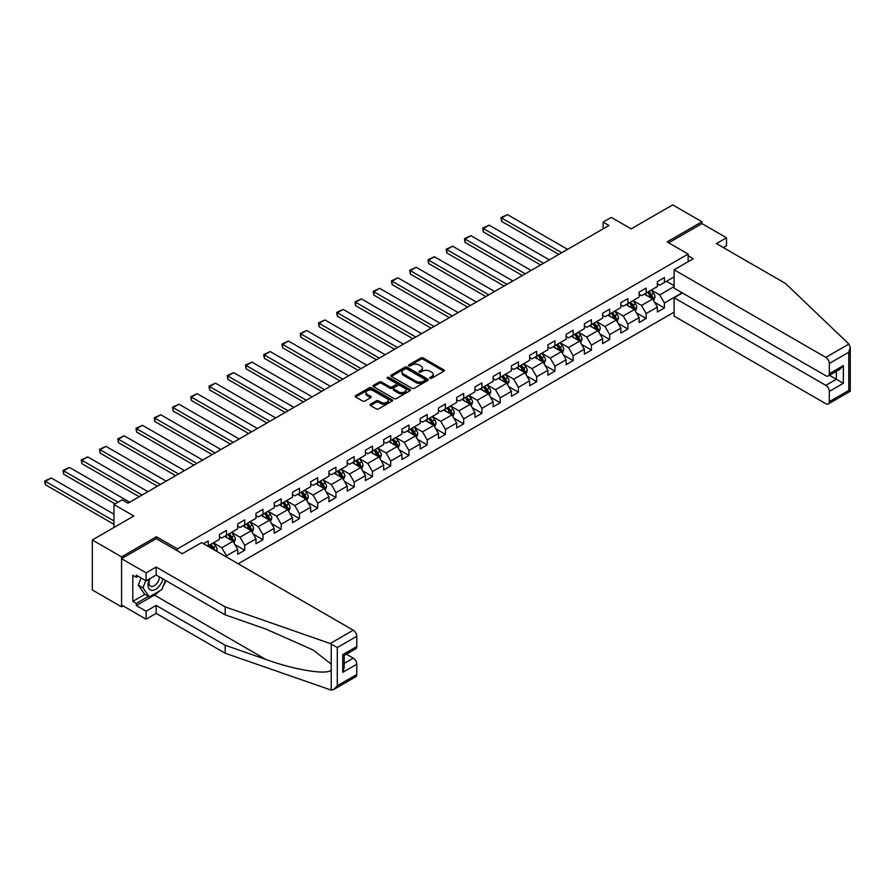 <?xml version="1.0" encoding="UTF-8"?>
<svg xmlns="http://www.w3.org/2000/svg" width="895" height="895" viewBox="0 0 895 895"><rect width="100%" height="100%" fill="white"/><g stroke="black" fill="none" stroke-linecap="round" stroke-linejoin="round"><path stroke-width="1.34" d="M430.036 378.261A1.141 0.66 0 0 0 431.636 378.261L443.842 371.224A1.622 0.94 0 0 0 444.312 370.564A1.622 0.94 0 0 0 443.842 369.892L423.178 357.966A1.622 0.94 0 0 0 420.874 357.966L408.679 365.003A1.141 0.66 0 0 0 410.29 365.932L411.868 365.026A5.191 2.998 0 0 1 419.207 365.026L420.93 366.021A5.191 2.998 0 0 1 422.451 368.136A5.191 2.998 0 0 1 420.93 370.261L419.352 371.168A1.141 0.66 0 0 0 420.963 372.096L422.541 371.19A5.191 2.998 0 0 1 429.891 371.19L431.614 372.186A5.191 2.998 0 0 1 433.135 374.3A5.191 2.998 0 0 1 431.614 376.426L430.036 377.332A1.141 0.66 0 0 0 430.036 378.261L430.036 377.332M370.474 404.238A1.622 0.94 0 0 0 370.004 404.898A1.622 0.94 0 0 0 370.474 405.558L376.269 408.903A1.622 0.94 0 0 0 378.574 408.903L392.122 401.083A1.622 0.94 0 0 0 392.592 400.423A1.622 0.94 0 0 0 392.122 399.763L371.447 387.826A1.622 0.94 0 0 0 369.154 387.826L355.606 395.646A1.622 0.94 0 0 0 355.136 396.306A1.622 0.94 0 0 0 355.606 396.977L362.609 401.016A1.622 0.94 0 0 0 364.903 401.016L370.709 397.671A1.622 0.94 0 0 0 371.179 397.011A1.622 0.94 0 0 0 370.709 396.34L367.23 394.337A4.341 2.506 0 0 1 365.965 392.569A4.341 2.506 0 0 1 368.639 390.254A4.341 2.506 0 0 1 373.372 390.791L386.976 398.644A4.341 2.506 0 0 1 388.251 400.423A4.341 2.506 0 0 1 385.566 402.739A4.341 2.506 0 0 1 380.834 402.191L378.574 400.882A1.622 0.94 0 0 0 376.269 400.882L370.474 404.238L370.474 405.558L376.269 402.235L376.269 400.882M723.35 247.579L726.505 245.756L726.505 237.779L701.948 223.605L701.948 221.781L672.704 204.899L631.176 228.874L611.296 217.395L603.107 222.117L608.958 225.495L127.996 503.18L122.145 499.802L113.956 504.523L113.956 527.491M156.412 538.7L156.412 536.743L121.563 556.858L92.319 539.976L133.847 516.001L113.956 504.523M156.412 536.743L177.467 548.892L688.143 254.057L688.143 261.687M701.948 221.781L667.088 241.907L688.143 254.057M411.98 388.296A1.622 0.94 0 0 0 414.273 388.296L427.821 380.464A1.622 0.94 0 0 0 428.302 379.804A1.622 0.94 0 0 0 427.821 379.144L407.158 367.207A1.622 0.94 0 0 0 404.864 367.207L391.316 375.039A1.622 0.94 0 0 0 390.835 375.699A1.622 0.94 0 0 0 391.316 376.359L411.98 388.296M387.803 378.507A1.141 0.66 0 0 1 388.956 378.674L409.944 390.791L396.418 398.599A1.622 0.94 0 0 1 394.124 398.599L373.461 386.662L373.461 385.342A1.622 0.94 0 0 0 372.98 386.002A1.622 0.94 0 0 0 373.461 386.662M373.461 385.342L379.256 381.997A1.622 0.94 0 0 1 381.55 381.997L389.94 386.83A1.622 0.94 0 0 0 392.234 386.83L396.082 384.615A1.622 0.94 0 0 0 396.552 383.944A1.622 0.94 0 0 0 396.082 383.284L387.356 378.249A1.141 0.66 0 0 1 388.956 377.321L409.966 389.448A1.622 0.94 0 0 1 410.447 390.119A1.622 0.94 0 0 1 409.966 390.779L409.966 389.448M121.563 556.858L121.563 606.832L92.319 589.95L92.319 539.976M177.467 550.85L177.467 548.892M238.238 563.783L674.103 312.131M674.103 276.879L664.403 282.484L664.403 277.562L657.377 281.612L657.377 286.545L646.156 293.023L646.156 288.089L639.131 292.15L639.131 297.073L627.91 303.562L627.91 298.628L620.884 302.678L620.884 307.611L609.663 314.089L609.663 309.167L602.637 313.216L602.637 318.15L591.416 324.628L591.416 319.694L584.39 323.755L584.39 328.678L573.169 335.166L573.169 330.233L566.143 334.282L566.143 339.216L554.922 345.694L554.922 340.771L547.897 344.821L547.897 349.744L536.676 356.232L536.676 351.299L529.65 355.349L529.65 360.282L518.429 366.771L518.429 361.837L511.403 365.887L511.403 370.821L500.182 377.298L500.182 372.376L493.167 376.426L493.167 381.348L481.935 387.837L481.935 382.903L474.921 386.953L474.921 391.887L463.688 398.364L463.688 393.442L456.674 397.492L456.674 402.426L445.442 408.903L445.442 403.969L438.427 408.031L438.427 412.953L427.195 419.442L427.195 414.508L420.18 418.558L420.18 423.492L408.948 429.969L408.948 425.047L401.933 429.097L401.933 434.03L390.701 440.508L390.701 435.574L383.686 439.635L383.686 444.558L372.454 451.046L372.454 446.113L365.44 450.163L365.44 455.096L354.207 461.574L354.207 456.651L347.193 460.701L347.193 465.624L335.961 472.112L335.961 467.179L328.946 471.229L328.946 476.162L317.714 482.651L317.714 477.717L310.699 481.767L310.699 486.701L299.467 493.179L299.467 488.256L292.452 492.306L292.452 497.228L281.22 503.717L281.22 498.783L274.206 502.833L274.206 507.767L262.973 514.256L262.973 509.322L255.959 513.372L255.959 518.306L244.727 524.783L244.727 519.861L237.712 523.911L237.712 528.833L226.48 535.322L226.48 530.388L219.465 534.438L219.465 539.372L208.233 545.849L208.233 540.927L203.433 543.69M682.124 292.788L664.403 303.013L664.403 307.947L657.377 311.997L657.377 307.075L646.156 313.552L646.156 318.486L639.131 322.536L639.131 317.602L627.91 324.091L627.91 329.013L620.884 333.074L620.884 328.141L609.663 334.618L609.663 339.552L602.637 343.602L602.637 338.679L591.416 345.157L591.416 350.09L584.39 354.14L584.39 349.207L573.169 355.695L573.169 360.618L566.143 364.668L566.143 359.745L554.922 366.223L554.922 371.156L547.897 375.206L547.897 370.273L536.676 376.761L536.676 381.695L529.65 385.745L529.65 380.811L518.429 387.3L518.429 392.223L511.403 396.272L511.403 391.35L500.182 397.827L500.182 402.761L493.167 406.811L493.167 401.877L481.935 408.366L481.935 413.3L474.921 417.35L474.921 412.416L463.688 418.894L463.688 423.827L456.674 427.877L456.674 422.955L445.442 429.432L445.442 434.366L438.427 438.416L438.427 433.482L427.195 439.971L427.195 444.893L420.18 448.954L420.18 444.021L408.948 450.498L408.948 455.432L401.933 459.482L401.933 454.559L390.701 461.037L390.701 465.971L383.686 470.02L383.686 465.087L372.454 471.575L372.454 476.498L365.44 480.559L365.44 475.625L354.207 482.103L354.207 487.037L347.193 491.086L347.193 486.164L335.961 492.642L335.961 497.575L328.946 501.625L328.946 496.691L317.714 503.18L317.714 508.103L310.699 512.153L310.699 507.23L299.467 513.708L299.467 518.641L292.452 522.691L292.452 517.757L281.22 524.246L281.22 529.18L274.206 533.23L274.206 528.296L262.973 534.785L262.973 539.707L255.959 543.757L255.959 538.835L244.727 545.312L244.727 550.246L237.712 554.296L237.712 549.362L226.48 555.851L226.48 556.992M224.611 536.396L233.024 541.262L221.803 547.74L213.379 542.885M219.465 536.676L221.803 538.018L226.48 535.322M221.803 547.74L226.48 555.851M233.024 541.262L237.712 549.362M242.858 525.868L251.271 530.724L240.05 537.213L231.626 532.346M237.712 526.137L240.05 527.491L244.727 524.783M240.05 537.213L244.727 545.312M251.271 530.724L255.959 538.835M261.105 515.33L269.518 520.196L258.297 526.674L249.873 521.819M255.959 515.598L258.297 516.952L262.973 514.256M258.297 526.674L262.973 534.785M269.518 520.196L274.206 528.296M279.352 504.791L287.765 509.658L276.544 516.146L268.12 511.28M274.206 505.071L276.544 506.413L281.22 503.717M276.544 516.146L281.22 524.246M287.765 509.658L292.452 517.757M297.599 494.264L306.012 499.119L294.791 505.608L286.366 500.741M292.452 494.532L294.791 495.886L299.467 493.179M294.791 505.608L299.467 513.708M306.012 499.119L310.699 507.23M315.845 483.725L324.258 488.592L313.037 495.069L304.613 490.214M310.699 483.994L313.037 485.347L317.714 482.651M313.037 495.069L317.714 503.18M324.258 488.592L328.946 496.691M334.092 473.198L342.505 478.053L331.284 484.542L322.86 479.675M328.946 473.466L331.284 474.809L335.961 472.112M331.284 484.542L335.961 492.642M342.505 478.053L347.193 486.164M352.339 462.659L360.752 467.526L349.531 474.003L341.107 469.137M347.193 462.928L349.531 464.281L354.207 461.574M349.531 474.003L354.207 482.103M360.752 467.526L365.44 475.625M370.586 452.12L378.999 456.987L367.778 463.465L359.354 458.609M365.44 452.389L367.778 453.743L372.454 451.046M367.778 463.465L372.454 471.575M378.999 456.987L383.686 465.087M388.833 441.593L397.246 446.448L386.025 452.937L377.6 448.071M383.686 441.861L386.025 443.204L390.701 440.508M386.025 452.937L390.701 461.037M397.246 446.448L401.933 454.559M407.08 431.054L415.493 435.921L404.272 442.398L395.847 437.532M401.933 431.323L404.272 432.677L408.948 429.969M404.272 442.398L408.948 450.498M415.493 435.921L420.18 444.021M425.326 420.516L433.739 425.382L422.518 431.86L414.094 427.004M420.18 420.784L422.518 422.138L427.195 419.442M422.518 431.86L427.195 439.971M433.739 425.382L438.427 433.482M443.573 409.988L451.986 414.844L440.765 421.332L432.341 416.466M438.427 410.257L440.765 411.611L445.442 408.903M440.765 421.332L445.442 429.432M451.986 414.844L456.674 422.955M461.82 399.45L470.233 404.316L459.012 410.794L450.588 405.938M456.674 399.718L459.012 401.072L463.688 398.364M459.012 410.794L463.688 418.894M470.233 404.316L474.921 412.416M480.067 388.911L488.48 393.778L477.259 400.266L468.835 395.4M474.921 389.191L477.259 390.533L481.935 387.837M477.259 400.266L481.935 408.366M488.48 393.778L493.167 401.877M498.314 378.384L506.727 383.239L495.506 389.728L487.081 384.861M493.167 378.652L495.506 380.006L500.182 377.298M495.506 389.728L500.182 397.827M506.727 383.239L511.403 391.35M516.56 367.845L524.973 372.712L513.752 379.189L505.328 374.334M511.403 368.113L513.752 369.467L518.429 366.771M513.752 379.189L518.429 387.3M524.973 372.712L529.65 380.811M534.796 357.318L543.22 362.173L531.999 368.662L523.575 363.795M529.65 357.586L531.999 358.929L536.676 356.232M531.999 368.662L536.676 376.761M543.22 362.173L547.897 370.273M553.043 346.779L561.467 351.634L550.246 358.123L541.822 353.256M547.897 347.047L550.246 348.401L554.922 345.694M550.246 358.123L554.922 366.223M561.467 351.634L566.143 359.745M571.29 336.24L579.714 341.107L568.493 347.584L560.069 342.729M566.143 336.509L568.493 337.862L573.169 335.166M568.493 347.584L573.169 355.695M579.714 341.107L584.39 349.207M589.537 325.713L597.961 330.568L586.74 337.057L578.315 332.19M584.39 325.981L586.74 327.324L591.416 324.628M586.74 337.057L591.416 345.157M597.961 330.568L602.637 338.679M607.783 315.174L616.207 320.041L604.986 326.518L596.562 321.652M602.637 315.443L604.986 316.796L609.663 314.089M604.986 326.518L609.663 334.618M616.207 320.041L620.884 328.141M626.03 304.636L634.454 309.502L623.233 315.98L614.809 311.124M620.884 304.904L623.233 306.258L627.91 303.562M623.233 315.98L627.91 324.091M634.454 309.502L639.131 317.602M644.277 294.108L652.701 298.964L641.48 305.452L633.056 300.586M639.131 294.377L641.48 295.73L646.156 293.023M641.48 305.452L646.156 313.552M652.701 298.964L657.377 307.075M674.103 286.613L659.716 294.914L651.303 290.047M666.506 281.276L674.103 285.662M657.377 283.838L659.716 285.192L664.403 282.484M659.716 294.914L664.403 303.013M121.563 606.832L123.141 605.926M603.107 222.117L603.107 228.874M654.637 302.309L664.403 307.947M636.39 312.847L646.156 318.486M618.143 323.375L627.91 329.013M599.896 333.913L609.663 339.552M581.649 344.452L591.416 350.09M563.403 354.979L573.169 360.618M545.156 365.518L554.922 371.156M526.909 376.057L536.676 381.695M508.662 386.584L518.429 392.223M490.415 397.123L500.182 402.761M472.168 407.65L481.935 413.3M453.922 418.189L463.688 423.827M435.675 428.727L445.442 434.366M417.428 439.255L427.195 444.893M399.181 449.793L408.948 455.432M380.934 460.332L390.701 465.971M362.688 470.859L372.454 476.498M344.441 481.398L354.207 487.037M326.194 491.937L335.961 497.575M307.947 502.464L317.714 508.103M289.7 513.003L299.467 518.641M271.453 523.541L281.22 529.18M253.207 534.069L262.973 539.707M234.96 544.607L244.727 550.246M430.484 378.428L431.614 377.779A5.191 2.998 0 0 0 433.135 375.654L433.135 374.3M422.451 368.136L422.451 369.49A5.191 2.998 0 0 1 420.93 371.615L419.811 372.264M443.819 371.235L423.178 359.32A1.622 0.94 0 0 0 420.874 359.32L409.138 366.1M427.821 379.144L427.821 380.464L407.158 368.561A1.622 0.94 0 0 0 404.864 368.561L391.339 376.37L391.316 375.039M424.957 380.274A1.141 0.66 0 0 0 424.957 379.346L406.811 368.874A1.141 0.66 0 0 0 405.2 368.874L403.544 369.825A5.191 2.998 0 0 0 402.023 371.951A5.191 2.998 0 0 0 403.544 374.076L415.94 381.236A5.191 2.998 0 0 0 423.29 381.236L424.957 380.274L424.957 381.617A1.141 0.66 0 0 0 425.282 381.158L425.282 379.804M402.023 371.951L402.023 373.304A5.191 2.998 0 0 0 403.544 375.419L403.544 374.076M424.957 381.617L423.29 382.579A5.191 2.998 0 0 1 415.94 382.579L403.544 375.419M373.483 386.685L379.256 383.34L379.256 381.997M396.552 383.944L396.552 385.297A1.622 0.94 0 0 1 396.082 385.958L392.234 388.184A1.622 0.94 0 0 1 389.94 388.184L381.55 383.34A1.622 0.94 0 0 0 379.256 383.34M398.633 391.853A4.341 2.506 0 0 0 403.365 392.402A4.341 2.506 0 0 0 406.05 390.086A4.341 2.506 0 0 0 404.775 388.307L399.987 385.544A1.622 0.94 0 0 0 397.682 385.544L393.845 387.759A1.622 0.94 0 0 0 393.364 388.419A1.622 0.94 0 0 0 393.845 389.09L398.633 391.853L398.633 393.207A4.341 2.506 0 0 0 403.365 393.744A4.341 2.506 0 0 0 406.05 391.428L406.05 390.086M393.364 388.419L393.364 389.772A1.622 0.94 0 0 0 393.845 390.433L393.845 389.09M398.633 393.207L393.845 390.433M388.251 400.423L388.251 401.777A4.341 2.506 0 0 1 385.566 404.092A4.341 2.506 0 0 1 380.834 403.544L378.574 402.235A1.622 0.94 0 0 0 376.269 402.235M365.965 392.569L365.965 393.912A4.341 2.506 0 0 0 367.23 395.691L367.23 394.337M370.709 396.34L370.709 397.671L367.23 395.691M392.122 399.763L392.122 401.083L371.447 389.18A1.622 0.94 0 0 0 369.154 389.18L355.628 396.988M653.63 300.563L655.017 297.062A4.385 2.528 -120 0 0 653.618 293.325L651.202 290.103M561.758 252.737L501.558 217.988L507.409 214.61L567.609 249.369M646.995 295.674L645.362 293.482M501.558 221.367L500.92 217.619L501.558 217.988L501.558 221.367L558.838 254.426M647.577 292.195L649.994 295.417A4.385 2.528 60 0 1 651.247 298.057L652.656 297.252A4.385 2.528 -120 0 0 651.392 294.612L648.987 291.39M647.89 292.027L650.564 295.596A2.237 1.287 60 0 1 650.967 296.279L652.656 297.252M500.92 217.619L507.409 214.61M149.476 578.897A10.751 6.209 120 0 0 151.792 590.364A10.751 6.209 120 0 0 162.879 578.897M150.047 578.573A7.361 4.251 120 0 0 150.539 586.135A7.361 4.251 120 0 0 151.613 586.471A7.361 4.251 120 0 0 159.422 576.895M165.463 580.385L161.917 589.548L149.286 596.842L144.61 594.135L138.289 585.151L141.097 577.935M149.286 596.842L142.965 587.858L145.773 580.631M138.289 585.151L142.965 587.858M848.896 344.049L850.25 347.327L848.796 352.216L829.318 363.459A4.967 2.864 -120 0 0 825.816 357.385L848.896 344.049L785.463 283.435L716.447 243.597L726.505 237.779M682.415 292.956L674.103 297.755L674.103 316.114L825.816 403.701A4.967 2.864 -120 0 0 828.289 403.947A4.967 2.864 -120 0 0 829.318 401.676L829.318 391.417A4.967 2.864 -120 0 0 825.816 385.342L836.344 379.256L843.358 383.306L829.318 391.417M674.103 297.755L825.816 385.342M688.143 255.746L693.289 258.722L674.103 269.798L674.103 288.156L825.816 375.743A4.967 2.864 -120 0 0 828.289 375.989A4.967 2.864 -120 0 0 829.318 373.718L829.318 363.459M674.103 269.798L825.816 357.385M701.948 223.605L668.666 242.813M829.486 375.307L836.344 379.256L836.344 371.347M829.318 373.718L843.358 365.619L839.846 369.322L828.289 375.989M829.318 401.676L848.796 390.433L849.534 390.858M159.59 590.89A18.605 10.74 -60 0 1 154.432 595.085L136.297 605.546L146.12 611.229L156.189 605.412L225.193 645.261L225.193 653.227L331.228 690.101L333.79 689.452L337.303 685.738L356.781 674.494A4.967 2.864 60 0 1 355.751 676.765L333.79 689.452M225.193 645.261L265.983 659.492C294.958 670.019 327.425 675.244 331.228 669.997L331.228 664.112L313.004 649.96L265.983 629.096L225.193 614.865L156.189 575.026L146.12 580.833L136.297 575.161L136.297 577.32L132.796 575.295L132.796 601.362L136.297 603.387L148.469 596.361M146.12 611.229L146.12 619.195L121.563 605.009L121.563 558.681L156.301 538.633L182.379 553.692L201.565 542.616L353.268 630.203A4.967 2.864 60 0 1 356.781 636.278L356.781 646.537A4.967 2.864 60 0 1 355.751 648.808L344.195 655.487L344.195 667.446L342.74 672.335L342.74 654.648C344.642 655.733 344.642 655.733 342.74 654.648L356.781 646.537M156.189 605.412L156.189 613.388L146.12 619.195M225.193 653.227L156.189 613.388M356.781 636.278L337.303 647.521L330.177 643.527L225.193 606.899L156.189 567.061L146.12 572.867L146.12 580.833M146.12 572.867L121.563 558.681M136.297 605.546L136.297 603.387M156.189 567.061L156.189 575.026M225.193 606.899L225.193 614.865M344.195 663.396L353.268 658.161A4.967 2.864 60 0 1 356.781 664.235L356.781 674.494M353.268 658.161L346.421 654.2M165.922 580.654A18.605 10.74 -60 0 1 163.282 586.024M138.166 576.246L136.297 577.32M132.796 601.362L144.956 594.336M635.383 311.102L636.77 307.6A4.385 2.528 -120 0 0 635.372 303.864L632.955 300.642M543.511 263.275L483.311 228.516L489.162 225.148L549.362 259.897M628.749 306.202L627.115 304.02M483.311 231.894L482.673 228.147L483.311 228.516L483.311 231.894L540.591 264.965M629.33 302.734L631.747 305.956A4.385 2.528 60 0 1 633 308.596L634.41 307.779A4.385 2.528 -120 0 0 633.145 305.15L630.74 301.928M629.644 302.555L632.317 306.135A2.237 1.287 60 0 1 632.72 306.817L634.41 307.779M482.673 228.147L489.162 225.148M617.136 321.641L618.523 318.128A4.385 2.528 -120 0 0 617.125 314.402L614.708 311.18M525.264 273.814L465.064 239.054L470.915 235.676L531.115 270.435M610.502 316.74L608.868 314.548M465.064 242.433L464.427 238.685L465.064 239.054L465.064 242.433L522.344 275.503M611.084 313.272L613.5 316.494A4.385 2.528 60 0 1 614.753 319.123L616.163 318.318A4.385 2.528 -120 0 0 614.899 315.678L612.493 312.456M611.397 313.093L614.071 316.673A2.237 1.287 60 0 1 614.473 317.345L616.163 318.318M464.427 238.685L470.915 235.676M598.889 332.168L600.276 328.666A4.385 2.528 -120 0 0 598.878 324.93L596.462 321.708M507.017 284.341L446.818 249.593L452.669 246.214L512.869 280.974M592.255 327.279L590.622 325.086M446.818 252.961L446.18 249.213L446.818 249.593L446.818 252.961L504.098 286.031M592.837 323.8L595.253 327.022A4.385 2.528 60 0 1 596.506 329.662L597.916 328.857A4.385 2.528 -120 0 0 596.663 326.216L594.246 322.994M593.15 323.632L595.824 327.201A2.237 1.287 60 0 1 596.227 327.883L597.916 328.857M446.18 249.213L452.669 246.214M580.642 342.707L582.03 339.205A4.385 2.528 -120 0 0 580.631 335.468L578.215 332.246M488.771 294.88L428.571 260.121L434.422 256.742L494.622 291.501M574.008 337.807L572.375 335.625M428.571 263.499L427.933 259.751L428.571 260.121L428.571 263.499L485.851 296.569M574.59 334.338L577.006 337.56A4.385 2.528 60 0 1 578.26 340.201L579.669 339.384A4.385 2.528 -120 0 0 578.416 336.755L576 333.533M574.903 334.159L577.577 337.739A2.237 1.287 60 0 1 577.98 338.411L579.669 339.384M427.933 259.751L434.422 256.742M562.396 353.245L563.783 349.732A4.385 2.528 -120 0 0 562.384 346.007L559.968 342.785M470.524 305.419L410.324 270.659L416.175 267.281L476.375 302.04M555.761 348.345L554.128 346.152M410.324 274.038L409.686 270.29L410.324 270.659L410.324 274.038L467.604 307.108M556.343 344.877L558.76 348.099A4.385 2.528 60 0 1 560.013 350.728L561.422 349.923A4.385 2.528 -120 0 0 560.169 347.282L557.753 344.06M556.656 344.698L559.33 348.267A2.237 1.287 60 0 1 559.733 348.949L561.422 349.923M409.686 270.29L416.175 267.281M544.149 363.773L545.536 360.271A4.385 2.528 -120 0 0 544.138 356.534L541.721 353.312M452.277 315.946L392.077 281.198L397.928 277.819L458.128 312.579M537.515 358.884L535.881 356.691M392.077 284.565L391.439 280.817L392.077 281.198L392.077 284.565L449.357 317.635M538.096 355.404L540.513 358.626A4.385 2.528 60 0 1 541.766 361.267L543.175 360.461A4.385 2.528 -120 0 0 541.922 357.821L539.506 354.599M538.41 355.237L541.083 358.805A2.237 1.287 60 0 1 541.486 359.488L543.175 360.461M391.439 280.817L397.928 277.819M525.902 374.311L527.289 370.81A4.385 2.528 -120 0 0 525.891 367.073L523.474 363.851M434.03 326.485L373.83 291.725L379.681 288.347L439.881 323.106M519.268 369.411L517.634 367.23M373.83 295.104L373.193 291.356L373.83 291.725L373.83 295.104L431.11 328.174M519.85 365.943L522.266 369.165A4.385 2.528 60 0 1 523.519 371.805L524.929 370.989A4.385 2.528 -120 0 0 523.676 368.36L521.259 365.126M520.163 365.764L522.837 369.344A2.237 1.287 60 0 1 523.239 370.015L524.929 370.989M373.193 291.356L379.681 288.347M507.655 384.839L509.042 381.337A4.385 2.528 -120 0 0 507.644 377.612L505.227 374.378M415.783 337.023L355.583 302.264L361.435 298.885L421.634 333.645M501.021 379.95L499.388 377.757M355.583 305.642L354.946 301.895L355.583 302.264L355.583 305.642L412.863 338.713M501.603 376.482L504.019 379.704A4.385 2.528 60 0 1 505.272 382.333L506.682 381.527A4.385 2.528 -120 0 0 505.429 378.887L503.012 375.665M501.916 376.303L504.59 379.872A2.237 1.287 60 0 1 504.993 380.554L506.682 381.527M354.946 301.895L361.435 298.885M489.408 395.377L490.796 391.876A4.385 2.528 -120 0 0 489.397 388.139L486.981 384.917M397.537 347.551L337.337 312.791L343.188 309.424L403.388 344.172M482.774 390.488L481.141 388.296M337.337 316.17L336.699 312.422L337.337 312.791L337.337 316.17L394.617 349.24M483.356 387.009L485.772 390.231A4.385 2.528 60 0 1 487.025 392.871L488.435 392.066A4.385 2.528 -120 0 0 487.182 389.426L484.766 386.204M483.669 386.83L486.343 390.41A2.237 1.287 60 0 1 486.746 391.093L488.435 392.066M336.699 312.422L343.188 309.424M471.162 405.916L472.549 402.403A4.385 2.528 -120 0 0 471.15 398.678L468.734 395.456M379.29 358.089L319.09 323.33L324.941 319.951L385.141 354.711M464.527 401.016L462.894 398.834M319.09 326.709L318.452 322.961L319.09 323.33L319.09 326.709L376.37 359.779M465.109 397.548L467.526 400.77A4.385 2.528 60 0 1 468.779 403.41L470.188 402.593A4.385 2.528 -120 0 0 468.935 399.953L466.519 396.731M465.422 397.369L468.096 400.949A2.237 1.287 60 0 1 468.499 401.62L470.188 402.593M318.452 322.961L324.941 319.951M452.915 416.443L454.302 412.942A4.385 2.528 -120 0 0 452.904 409.205L450.487 405.983M361.043 368.628L300.843 333.869L306.694 330.49L366.894 365.25M446.281 411.555L444.647 409.362M300.843 337.247L300.205 333.499L300.843 333.869L300.843 337.247L358.123 370.306M446.862 408.075L449.279 411.308A4.385 2.528 60 0 1 450.532 413.937L451.941 413.132A4.385 2.528 -120 0 0 450.688 410.492L448.272 407.27M447.176 407.907L449.849 411.476A2.237 1.287 60 0 1 450.252 412.159L451.941 413.132M300.205 333.499L306.694 330.49M434.668 426.982L436.055 423.48A4.385 2.528 -120 0 0 434.657 419.744L432.24 416.522M342.807 379.156L282.596 344.396L288.447 341.029L348.647 375.777M428.034 422.082L426.4 419.9M282.596 347.775L281.959 344.027L282.596 344.396L282.596 347.775L339.876 380.845M428.615 418.614L431.032 421.836A4.385 2.528 60 0 1 432.285 424.476L433.695 423.659A4.385 2.528 -120 0 0 432.442 421.03L430.025 417.808M428.929 418.435L431.603 422.015A2.237 1.287 60 0 1 432.005 422.697L433.695 423.659M281.959 344.027L288.447 341.029M416.421 437.521L417.808 434.008A4.385 2.528 -120 0 0 416.41 430.282L413.993 427.06M324.561 389.694L264.349 354.935L270.2 351.556L330.4 386.316M409.787 432.621L408.154 430.428M264.349 358.313L263.712 354.565L264.349 354.935L264.349 358.313L321.629 391.383M410.369 429.152L412.785 432.375A4.385 2.528 60 0 1 414.038 435.015L415.448 434.198A4.385 2.528 -120 0 0 414.195 431.558L411.778 428.336M410.682 428.973L413.356 432.553A2.237 1.287 60 0 1 413.758 433.225L415.448 434.198M263.712 354.565L270.2 351.556M398.174 448.048L399.562 444.546A4.385 2.528 -120 0 0 398.163 440.81L395.758 437.588M306.314 400.222L246.103 365.473L251.954 362.095L312.154 396.854M391.54 443.159L389.907 440.966M246.103 368.841L245.465 365.093L246.103 365.473L246.103 368.841L303.383 401.911M392.122 439.68L394.538 442.902A4.385 2.528 60 0 1 395.791 445.542L397.201 444.737A4.385 2.528 -120 0 0 395.948 442.096L393.531 438.874M392.435 439.512L395.109 443.081A2.237 1.287 60 0 1 395.512 443.763L397.201 444.737M245.465 365.093L251.954 362.095M379.928 458.587L381.315 455.085A4.385 2.528 -120 0 0 379.916 451.348L377.511 448.126M288.067 410.76L227.856 376.001L233.707 372.633L293.907 407.382M373.293 453.687L371.66 451.505M227.856 379.379L227.218 375.631L227.856 376.001L227.856 379.379L285.136 412.45M373.875 450.219L376.292 453.441A4.385 2.528 60 0 1 377.545 456.081L378.954 455.264A4.385 2.528 -120 0 0 377.701 452.635L375.285 449.413M374.188 450.04L376.862 453.62A2.237 1.287 60 0 1 377.265 454.291L378.954 455.264M227.218 375.631L233.707 372.633M361.681 469.125L363.068 465.613A4.385 2.528 -120 0 0 361.669 461.887L359.264 458.665M269.82 421.299L209.609 386.539L215.46 383.161L275.66 417.92M355.046 464.225L353.413 462.033M209.609 389.918L208.971 386.17L209.609 386.539L209.609 389.918L266.889 422.988M355.628 460.757L358.045 463.979A4.385 2.528 60 0 1 359.298 466.608L360.707 465.803A4.385 2.528 -120 0 0 359.454 463.162L357.038 459.94M355.942 460.578L358.615 464.158A2.237 1.287 60 0 1 359.018 464.829L360.707 465.803M208.971 386.17L215.46 383.161M343.434 479.653L344.821 476.151A4.385 2.528 -120 0 0 343.423 472.415L341.017 469.193M251.573 431.826L191.362 397.078L197.213 393.699L257.413 428.459M336.8 474.764L335.166 472.571M191.362 400.445L190.724 396.698L191.362 397.078L191.362 400.445L248.642 433.516M337.381 471.285L339.798 474.507A4.385 2.528 60 0 1 341.051 477.147L342.461 476.341A4.385 2.528 -120 0 0 341.208 473.701L338.791 470.479M337.695 471.117L340.368 474.686A2.237 1.287 60 0 1 340.771 475.368L342.461 476.341M190.724 396.698L197.213 393.699M325.187 490.191L326.574 486.69A4.385 2.528 -120 0 0 325.176 482.953L322.771 479.731M233.326 442.365L173.115 407.605L178.966 404.227L239.166 438.986M318.553 485.291L316.919 483.11M173.115 410.984L172.478 407.236L173.115 407.605L173.115 410.984L230.395 444.054M319.135 481.823L321.551 485.045A4.385 2.528 60 0 1 322.804 487.685L324.214 486.869A4.385 2.528 -120 0 0 322.961 484.24L320.544 481.018M319.448 481.644L322.122 485.224A2.237 1.287 60 0 1 322.524 485.895L324.214 486.869M172.478 407.236L178.966 404.227M306.94 500.73L308.327 497.217A4.385 2.528 -120 0 0 306.929 493.492L304.524 490.27M215.08 452.904L154.869 418.144L160.72 414.765L220.92 449.525M300.306 495.83L298.673 493.637M154.869 421.523L154.231 417.775L154.869 418.144L154.869 421.523L212.149 454.593M300.888 492.362L303.304 495.584A4.385 2.528 60 0 1 304.557 498.213L305.967 497.407A4.385 2.528 -120 0 0 304.714 494.767L302.297 491.545M301.201 492.183L303.875 495.752A2.237 1.287 60 0 1 304.278 496.434L305.967 497.407M154.231 417.775L160.72 414.765M288.693 511.258L290.081 507.756A4.385 2.528 -120 0 0 288.682 504.019L286.277 500.797M196.833 463.431L136.622 428.683L142.473 425.304L202.673 460.064M282.059 506.369L280.426 504.176M136.622 432.05L135.984 428.302L136.622 428.683L136.622 432.05L193.902 465.12M282.641 502.889L285.058 506.111A4.385 2.528 60 0 1 286.31 508.752L287.72 507.946A4.385 2.528 -120 0 0 286.467 505.306L284.051 502.084M282.954 502.721L285.628 506.29A2.237 1.287 60 0 1 286.031 506.973L287.72 507.946M135.984 428.302L142.473 425.304M270.447 521.796L271.834 518.283A4.385 2.528 -120 0 0 270.435 514.558L268.03 511.336M178.586 473.97L118.375 439.21L124.226 435.831L184.426 470.591M263.812 516.896L262.179 514.714M118.375 442.589L117.737 438.841L118.375 439.21L118.375 442.589L175.655 475.659M264.394 513.428L266.811 516.65A4.385 2.528 60 0 1 268.064 519.29L269.473 518.473A4.385 2.528 -120 0 0 268.22 515.844L265.804 512.611M264.707 513.249L267.381 516.829A2.237 1.287 60 0 1 267.784 517.5L269.473 518.473M117.737 438.841L124.226 435.831M252.2 532.324L253.587 528.822A4.385 2.528 -120 0 0 252.189 525.085L249.783 521.863M160.339 484.508L100.128 449.749L105.979 446.37L166.179 481.13M245.566 527.435L243.932 525.242M100.128 453.127L99.49 449.379L100.128 449.749L100.128 453.127L157.408 486.198M246.159 523.967L248.564 527.189A4.385 2.528 60 0 1 249.817 529.818L251.226 529.012A4.385 2.528 -120 0 0 249.973 526.372L247.557 523.15M246.461 523.788L249.134 527.356A2.237 1.287 60 0 1 249.537 528.039L251.226 529.012M99.49 449.379L105.979 446.37M233.953 542.862L235.34 539.361A4.385 2.528 -120 0 0 233.942 535.624L231.536 532.402M142.092 495.036L81.881 460.276L87.732 456.909L147.932 491.657M227.319 537.973L225.685 535.781M81.881 463.655L81.244 459.907L81.881 460.276L81.881 463.655L139.161 496.725M227.912 534.494L230.317 537.716A4.385 2.528 60 0 1 231.57 540.356L232.98 539.54A4.385 2.528 -120 0 0 231.727 536.91L229.31 533.688M228.214 534.315L230.888 537.895A2.237 1.287 60 0 1 231.29 538.577L232.98 539.54M81.244 459.907L87.732 456.909M216.612 551.298L217.093 549.888A4.385 2.528 -120 0 0 215.695 546.163L213.29 542.941M117.995 502.196L63.634 470.815L69.486 467.436L129.685 502.196M63.634 474.193L62.997 470.446L63.634 470.815L63.634 474.193L115.075 503.885M214.755 550.224L214.733 550.078A4.385 2.528 -120 0 0 213.48 547.438L211.063 544.216M209.967 544.854L212.641 548.434A2.237 1.287 60 0 1 213.044 549.105L214.733 550.078M209.665 545.033L212.07 548.255A4.385 2.528 60 0 1 212.529 548.948M62.997 470.446L69.486 467.436M113.956 520.935L45.399 481.353L51.239 477.975L113.956 514.189M45.399 484.732L44.75 482.327L44.75 480.984L45.399 481.353L45.399 484.732L113.956 524.313M44.75 480.984L51.239 477.975M431.614 377.779L431.614 376.426M419.352 372.096L419.352 371.168M420.93 371.615L420.93 370.261M408.679 365.932L408.679 365.003M420.874 359.32L420.874 357.966M423.178 359.32L423.178 357.966M443.842 371.224L443.842 369.892M404.864 368.561L404.864 367.207M407.158 368.561L407.158 367.207M415.94 382.579L415.94 381.236M423.29 382.579L423.29 381.236M381.55 383.34L381.55 381.997M389.94 388.184L389.94 386.83M392.234 388.184L392.234 386.83M396.082 385.958L396.082 384.615M388.956 378.674L388.956 377.321M378.574 402.235L378.574 400.882M380.834 403.544L380.834 402.191M355.606 396.977L355.606 395.646M369.154 389.18L369.154 387.826M371.447 389.18L371.447 387.826M652.276 298.717L654.995 297.151M651.392 294.612L653.618 293.325M648.282 296.413L649.994 295.417M848.796 390.433L848.796 352.216M843.358 365.619L843.358 383.306M331.228 690.101L331.228 669.997M331.228 664.112L331.228 644.008M337.303 647.521L337.303 685.738M356.781 664.235L342.74 672.335M330.177 643.527L353.268 630.203M154.432 595.085L265.983 659.492M634.029 309.256L636.748 307.679M633.145 305.15L635.372 303.864M630.035 306.951L631.747 305.956M615.782 319.783L618.501 318.217M614.899 315.678L617.125 314.402M611.788 317.479L613.5 316.494M597.536 330.322L600.254 328.756M596.663 326.216L598.878 324.93M593.542 328.017L595.253 327.022M579.289 340.85L582.007 339.283M578.416 336.755L580.631 335.468M575.295 338.556L577.006 337.56M561.042 351.388L563.76 349.822M560.169 347.282L562.384 346.007M557.048 349.084L558.76 348.099M542.795 361.927L545.514 360.349M541.922 357.821L544.138 356.534M538.801 359.622L540.513 358.626M524.548 372.454L527.267 370.888M523.676 368.36L525.891 367.073M520.554 370.15L522.266 369.165M506.301 382.993L509.02 381.427M505.429 378.887L507.644 377.612M502.308 380.688L504.019 379.704M488.055 393.531L490.773 391.954M487.182 389.426L489.397 388.139M484.061 391.227L485.772 390.231M469.808 404.059L472.526 402.493M468.935 399.953L471.15 398.678M465.814 401.754L467.526 400.77M451.561 414.598L454.28 413.031M450.688 410.492L452.904 409.205M447.567 412.293L449.279 411.308M433.314 425.136L436.033 423.559M432.442 421.03L434.657 419.744M429.32 422.832L431.032 421.836M415.067 435.664L417.786 434.097M414.195 431.558L416.41 430.282M411.073 433.359L412.785 432.375M396.821 446.202L399.539 444.636M395.948 442.096L398.163 440.81M392.827 443.898L394.538 442.902M378.574 456.741L381.292 455.163M377.701 452.635L379.916 451.348M374.58 454.436L376.292 453.441M360.327 467.268L363.046 465.702M359.454 463.162L361.669 461.887M356.333 464.964L358.045 463.979M342.08 477.807L344.799 476.241M341.208 473.701L343.423 472.415M338.086 475.502L339.798 474.507M323.833 488.334L326.552 486.768M322.961 484.24L325.176 482.953M319.839 486.041L321.551 485.045M305.587 498.873L308.305 497.307M304.714 494.767L306.929 493.492M301.593 496.568L303.304 495.584M287.34 509.412L290.058 507.834M286.467 505.306L288.682 504.019M283.346 507.107L285.058 506.111M269.093 519.939L271.811 518.373M268.22 515.844L270.435 514.558M265.099 517.634L266.811 516.65M250.846 530.478L253.565 528.911M249.973 526.372L252.189 525.085M246.852 528.173L248.564 527.189M232.599 541.016L235.318 539.439M231.727 536.91L233.942 535.624M228.605 538.712L230.317 537.716M215.695 550.772L217.071 549.977M213.48 547.438L215.695 546.163M850.25 347.327L850.25 391.272L828.289 403.947"/></g></svg>
